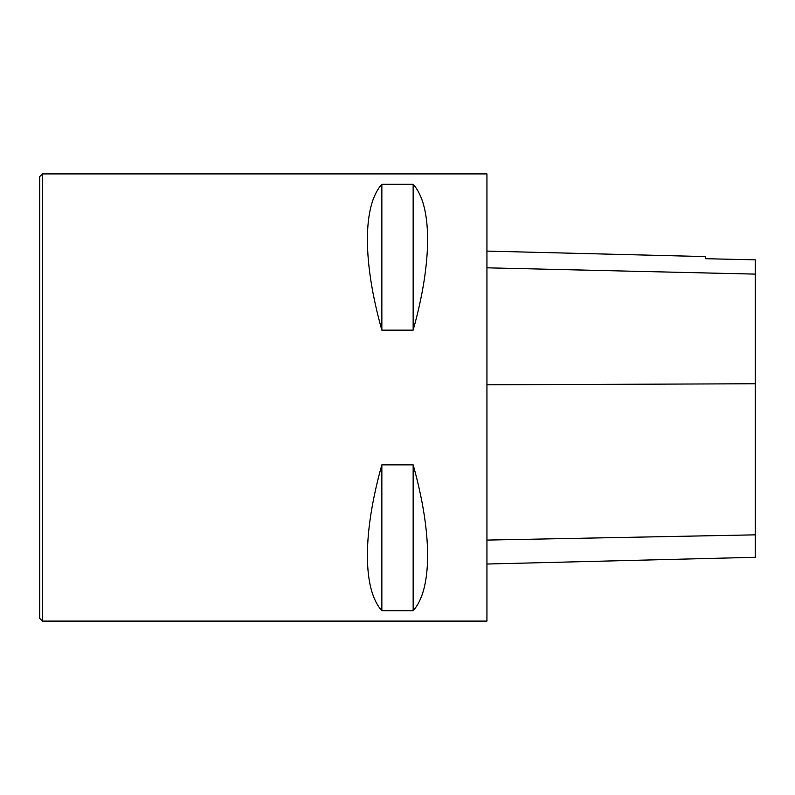 <?xml version="1.0" encoding="UTF-8"?>
<svg xmlns="http://www.w3.org/2000/svg" width="795" height="795" viewBox="0 0 795 795"><rect width="100%" height="100%" fill="white"/><g stroke="black" fill="none" stroke-linecap="round" stroke-linejoin="round"><path stroke-width="1.19" d="M486.938 621.094L486.938 173.906L42.433 173.906L42.433 621.094L486.938 621.094M381.848 464.846L413.152 464.846C432.42 533.326 432.42 589.433 413.152 610.709L381.848 610.709C362.58 589.433 362.58 533.326 381.848 464.846L381.848 610.709M381.848 184.291L413.152 184.291C432.42 205.567 432.42 261.674 413.152 330.154L381.848 330.154C362.58 261.674 362.58 205.567 381.848 184.291L381.848 330.154M486.938 564.033L755.25 557.295L755.25 259.836L705.612 258.703L755.25 259.836M486.938 251.101L705.612 256.596L705.612 258.703M413.152 610.709L413.152 464.846M413.152 330.154L413.152 184.291M42.433 173.906L39.75 176.589L39.75 618.411L42.433 621.094M755.25 534.846L486.938 540.083M755.25 383.756L486.938 384.82M755.25 274.116L486.938 267.826"/></g></svg>
